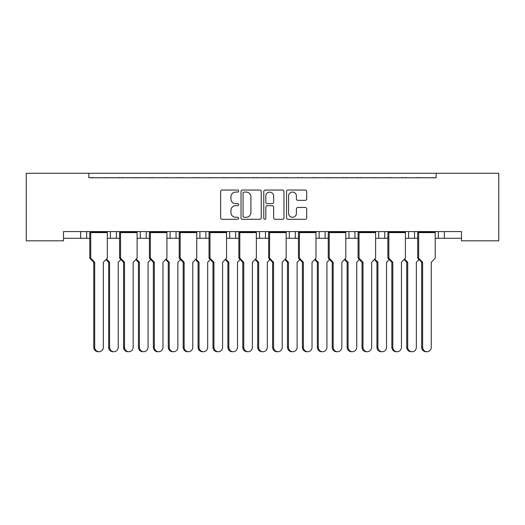 <?xml version="1.0" encoding="UTF-8"?>
<svg xmlns="http://www.w3.org/2000/svg" width="525" height="525" viewBox="0 0 525 525"><rect width="100%" height="100%" fill="white"/><g stroke="black" fill="none" stroke-linecap="round" stroke-linejoin="round"><path stroke-width="0.79" d="M238.652 191.061A1.024 1.024 0 0 0 237.628 190.037L222.082 190.037A1.463 1.463 0 0 0 220.618 191.5L220.618 217.836A1.463 1.463 0 0 0 222.082 219.299L237.628 219.299A1.024 1.024 0 0 0 238.652 218.275A1.024 1.024 0 0 0 237.628 217.252L235.613 217.252A4.679 4.679 0 0 1 230.934 212.566L230.934 210.374A4.679 4.679 0 0 1 235.613 205.688L237.628 205.688A1.024 1.024 0 0 0 238.652 204.665A1.024 1.024 0 0 0 237.628 203.641L235.613 203.641A4.679 4.679 0 0 1 230.934 198.962L230.934 196.77A4.679 4.679 0 0 1 235.613 192.084L237.628 192.084A1.024 1.024 0 0 0 238.652 191.061M305.255 200.353A1.463 1.463 0 0 0 306.718 198.89L306.718 191.5A1.463 1.463 0 0 0 305.255 190.037L287.995 190.037A1.463 1.463 0 0 0 286.532 191.5L286.532 217.836A1.463 1.463 0 0 0 287.995 219.299L305.261 219.299A1.463 1.463 0 0 0 306.718 217.836L306.718 208.911A1.463 1.463 0 0 0 305.261 207.447L297.872 207.447A1.463 1.463 0 0 0 296.408 208.911L296.408 213.334A3.911 3.911 0 0 1 292.491 217.252A3.911 3.911 0 0 1 288.579 213.334L288.579 195.996A3.911 3.911 0 0 1 292.491 192.084A3.911 3.911 0 0 1 296.408 195.996L296.408 198.89A1.463 1.463 0 0 0 297.872 200.353L305.255 200.353M461.488 231.571L63.512 231.571L63.512 240.811L26.25 240.811L26.25 173.289L498.75 173.289L498.75 240.811L461.488 240.811L461.488 231.571M88.85 173.289L88.85 177.765L436.15 177.765L436.15 173.289M261.22 191.5A1.463 1.463 0 0 0 259.757 190.037L242.491 190.037A1.463 1.463 0 0 0 241.027 191.5L241.027 217.836A1.463 1.463 0 0 0 242.491 219.299L259.757 219.299A1.463 1.463 0 0 0 261.22 217.836L261.22 191.5M265.243 190.037L282.509 190.037A1.463 1.463 0 0 1 283.973 191.5L283.973 217.836A1.463 1.463 0 0 1 282.509 219.299L275.12 219.299A1.463 1.463 0 0 1 273.656 217.836L273.656 207.152A1.463 1.463 0 0 0 272.193 205.688L267.291 205.688A1.463 1.463 0 0 0 265.827 207.152L265.827 218.275A1.024 1.024 0 0 1 264.803 219.299A1.024 1.024 0 0 1 263.78 218.275L263.78 191.5A1.463 1.463 0 0 1 265.243 190.037M444.347 231.571L444.347 238.278L438.382 238.278L438.382 231.571L438.382 238.278L435.218 238.278M414.533 231.571L414.533 238.278L417.697 238.278M444.347 238.278L461.488 238.278M375.598 238.278L384.727 238.278L384.727 231.571L384.727 238.278L387.89 238.278M405.412 238.278L408.575 238.278L408.575 231.571M378.761 238.278L378.761 231.571L378.761 238.278M345.785 238.278L354.913 238.278L354.913 231.571L354.913 238.278L358.076 238.278M325.1 231.571L325.1 238.278L328.263 238.278M286.164 238.278L295.293 238.278L295.293 231.571L295.293 238.278L298.456 238.278M315.978 238.278L319.141 238.278L319.141 231.571M289.327 238.278L289.327 231.571L289.327 238.278M265.479 231.571L265.479 238.278L268.642 238.278M235.673 231.571L235.673 238.278L238.836 238.278M256.358 238.278L259.521 238.278L259.521 231.571M205.859 231.571L205.859 238.278L209.022 238.278M226.544 238.278L229.707 238.278L229.707 231.571M166.924 238.278L176.046 238.278L176.046 231.571L176.046 238.278L179.215 238.278M196.737 238.278L199.9 238.278L199.9 231.571M137.11 238.278L146.239 238.278L146.239 231.571L146.239 238.278L149.402 238.278M140.273 238.278L140.273 231.571L140.273 238.278M107.303 238.278L116.425 238.278L116.425 231.571L116.425 238.278L119.588 238.278M110.467 238.278L110.467 231.571L110.467 238.278M86.618 231.571L86.618 238.278L89.782 238.278M63.512 238.278L80.653 238.278L80.653 231.571M414.533 238.278L408.575 238.278M325.1 238.278L319.141 238.278M265.479 238.278L259.521 238.278M235.673 238.278L229.707 238.278M205.859 238.278L199.9 238.278M86.618 238.278L80.653 238.278M88.85 177.765L436.15 177.765M170.087 238.278L170.087 231.571M348.954 238.278L348.954 231.571M244.099 192.084A1.024 1.024 0 0 0 243.075 193.108L243.075 216.228A1.024 1.024 0 0 0 244.105 217.252L246.225 217.252A4.679 4.679 0 0 0 250.904 212.566L250.904 196.763A4.679 4.679 0 0 0 246.225 192.084L244.099 192.084M273.656 196.074A3.911 3.911 0 0 0 269.745 192.157A3.911 3.911 0 0 0 265.827 196.074L265.827 202.177A1.463 1.463 0 0 0 267.291 203.641L272.193 203.641A1.463 1.463 0 0 0 273.656 202.177L273.656 196.074M99.022 351.711L98.057 351.711A4.469 4.318 -90 0 1 93.739 347.235L94.703 347.235A4.469 4.318 90 0 0 99.022 351.711A4.469 4.318 90 0 0 103.34 347.235L103.34 262.277L107.303 258.175L107.303 232.614L90.746 232.614L89.972 232.017L107.113 232.017L107.113 231.571M89.972 231.571L89.782 232.614L90.746 232.614L90.746 258.175L94.703 262.277L93.739 262.277L89.782 258.175L89.782 232.614M93.732 177.765A1.49 1.49 0 0 0 93.082 177.614L92.4 177.614A1.49 1.49 0 0 0 91.75 177.765M105.328 177.765A1.49 1.49 0 0 0 104.678 177.614L104.002 177.614A1.49 1.49 0 0 0 103.353 177.765M107.113 232.017L107.303 232.614M94.703 347.235L94.703 262.277M89.782 258.175L90.746 258.175M93.739 347.235L93.739 262.277M113.932 351.711L112.967 351.711A4.469 4.318 -90 0 1 108.642 347.235L109.607 347.235A4.469 4.318 90 0 0 113.932 351.711A4.469 4.318 90 0 0 118.25 347.235L118.25 262.277L120.901 259.534M108.636 177.765A1.49 1.49 0 0 0 107.986 177.614L107.31 177.614A1.49 1.49 0 0 0 106.66 177.765M120.232 177.765A1.49 1.49 0 0 0 119.582 177.614L118.906 177.614A1.49 1.49 0 0 0 118.256 177.765M106.477 259.035L109.607 262.277L108.642 262.277L105.991 259.534M109.607 347.235L109.607 262.277M108.642 347.235L108.642 262.277M128.835 351.711L127.87 351.711A4.469 4.318 -90 0 1 123.552 347.235L124.517 347.235A4.469 4.318 90 0 0 128.835 351.711A4.469 4.318 90 0 0 133.153 347.235L133.153 262.277L137.11 258.175L137.11 232.614L120.553 232.614L119.779 232.017L136.92 232.017L136.92 231.571M119.779 231.571L119.588 232.614L120.553 232.614L120.553 258.175L124.517 262.277L123.552 262.277L119.588 258.175L119.588 232.614M123.539 177.765A1.49 1.49 0 0 0 122.889 177.614L122.213 177.614A1.49 1.49 0 0 0 121.564 177.765M135.142 177.765A1.49 1.49 0 0 0 134.492 177.614L133.816 177.614A1.49 1.49 0 0 0 133.166 177.765M136.92 232.017L137.11 232.614M124.517 347.235L124.517 262.277M119.588 258.175L120.553 258.175M123.552 347.235L123.552 262.277M158.642 351.711L157.677 351.711A4.469 4.318 -90 0 1 153.359 347.235L154.324 347.235A4.469 4.318 90 0 0 158.642 351.711A4.469 4.318 90 0 0 162.967 347.235L162.967 262.277L166.924 258.175L166.924 232.614L150.367 232.614L149.592 232.017L166.733 232.017L166.733 231.571M149.592 231.571L149.402 232.614L150.367 232.614L150.367 258.175L154.324 262.277L153.359 262.277L149.402 258.175L149.402 232.614M153.352 177.765A1.49 1.49 0 0 0 152.703 177.614L152.027 177.614A1.49 1.49 0 0 0 151.377 177.765M164.948 177.765A1.49 1.49 0 0 0 164.299 177.614L163.623 177.614A1.49 1.49 0 0 0 162.973 177.765M166.733 232.017L166.924 232.614M154.324 347.235L154.324 262.277M149.402 258.175L150.367 258.175M153.359 347.235L153.359 262.277M188.455 351.711L187.491 351.711A4.469 4.318 -90 0 1 183.173 347.235L184.137 347.235A4.469 4.318 90 0 0 188.455 351.711A4.469 4.318 90 0 0 192.773 347.235L192.773 262.277L196.737 258.175L196.737 232.614L180.18 232.614L179.406 232.017L196.547 232.017L196.547 231.571M179.406 231.571L179.215 232.614L180.18 232.614L180.18 258.175L184.137 262.277L183.173 262.277L179.215 258.175L179.215 232.614M183.159 177.765A1.49 1.49 0 0 0 182.51 177.614L181.834 177.614A1.49 1.49 0 0 0 181.184 177.765M194.762 177.765A1.49 1.49 0 0 0 194.112 177.614L193.436 177.614A1.49 1.49 0 0 0 192.787 177.765M196.547 232.017L196.737 232.614M184.137 347.235L184.137 262.277M179.215 258.175L180.18 258.175M183.173 347.235L183.173 262.277M218.269 351.711L217.304 351.711A4.469 4.318 -90 0 1 212.979 347.235L213.944 347.235A4.469 4.318 90 0 0 218.269 351.711A4.469 4.318 90 0 0 222.587 347.235L222.587 262.277L226.544 258.175L226.544 232.614L209.987 232.614L209.213 232.017L226.354 232.017L226.354 231.571M209.213 231.571L209.022 232.614L209.987 232.614L209.987 258.175L213.944 262.277L212.979 262.277L209.022 258.175L209.022 232.614M212.973 177.765A1.49 1.49 0 0 0 212.323 177.614L211.647 177.614A1.49 1.49 0 0 0 210.998 177.765M224.569 177.765A1.49 1.49 0 0 0 223.919 177.614L223.243 177.614A1.49 1.49 0 0 0 222.593 177.765M226.354 232.017L226.544 232.614M213.944 347.235L213.944 262.277M209.022 258.175L209.987 258.175M212.979 347.235L212.979 262.277M248.076 351.711L247.111 351.711A4.469 4.318 -90 0 1 242.793 347.235L243.757 347.235A4.469 4.318 90 0 0 248.076 351.711A4.469 4.318 90 0 0 252.394 347.235L252.394 262.277L256.358 258.175L256.358 232.614L239.8 232.614L239.026 232.017L256.167 232.017L256.167 231.571M239.026 231.571L238.836 232.614L239.8 232.614L239.8 258.175L243.757 262.277L242.793 262.277L238.836 258.175L238.836 232.614M242.78 177.765A1.49 1.49 0 0 0 242.13 177.614L241.454 177.614A1.49 1.49 0 0 0 240.804 177.765M254.382 177.765A1.49 1.49 0 0 0 253.732 177.614L253.057 177.614A1.49 1.49 0 0 0 252.407 177.765M256.167 232.017L256.358 232.614M243.757 347.235L243.757 262.277M238.836 258.175L239.8 258.175M242.793 347.235L242.793 262.277M277.889 351.711L276.924 351.711A4.469 4.318 -90 0 1 272.606 347.235L273.571 347.235A4.469 4.318 90 0 0 277.889 351.711A4.469 4.318 90 0 0 282.207 347.235L282.207 262.277L286.164 258.175L286.164 232.614L269.607 232.614L268.833 232.017L285.974 232.017L285.974 231.571M268.833 231.571L268.642 232.614L269.607 232.614L269.607 258.175L273.571 262.277L272.606 262.277L268.642 258.175L268.642 232.614M272.593 177.765A1.49 1.49 0 0 0 271.943 177.614L271.267 177.614A1.49 1.49 0 0 0 270.618 177.765M284.196 177.765A1.49 1.49 0 0 0 283.546 177.614L282.87 177.614A1.49 1.49 0 0 0 282.22 177.765M285.974 232.017L286.164 232.614M273.571 347.235L273.571 262.277M268.642 258.175L269.607 258.175M272.606 347.235L272.606 262.277M307.696 351.711L306.731 351.711A4.469 4.318 -90 0 1 302.413 347.235L303.378 347.235A4.469 4.318 90 0 0 307.696 351.711A4.469 4.318 90 0 0 312.021 347.235L312.021 262.277L315.978 258.175L315.978 232.614L299.421 232.614L298.646 232.017L315.787 232.017L315.787 231.571M298.646 231.571L298.456 232.614L299.421 232.614L299.421 258.175L303.378 262.277L302.413 262.277L298.456 258.175L298.456 232.614M302.407 177.765A1.49 1.49 0 0 0 301.757 177.614L301.081 177.614A1.49 1.49 0 0 0 300.431 177.765M314.002 177.765A1.49 1.49 0 0 0 313.353 177.614L312.677 177.614A1.49 1.49 0 0 0 312.027 177.765M315.787 232.017L315.978 232.614M303.378 347.235L303.378 262.277M298.456 258.175L299.421 258.175M302.413 347.235L302.413 262.277M337.509 351.711L336.545 351.711A4.469 4.318 -90 0 1 332.227 347.235L333.191 347.235A4.469 4.318 90 0 0 337.509 351.711A4.469 4.318 90 0 0 341.827 347.235L341.827 262.277L345.785 258.175L345.785 232.614L329.228 232.614L328.453 232.017L345.594 232.017L345.594 231.571M328.453 231.571L328.263 232.614L329.228 232.614L329.228 258.175L333.191 262.277L332.227 262.277L328.263 258.175L328.263 232.614M332.213 177.765A1.49 1.49 0 0 0 331.564 177.614L330.888 177.614A1.49 1.49 0 0 0 330.238 177.765M343.816 177.765A1.49 1.49 0 0 0 343.166 177.614L342.49 177.614A1.49 1.49 0 0 0 341.841 177.765M345.594 232.017L345.785 232.614M333.191 347.235L333.191 262.277M328.263 258.175L329.228 258.175M332.227 347.235L332.227 262.277M143.738 351.711L142.774 351.711A4.469 4.318 -90 0 1 138.456 347.235L139.42 347.235A4.469 4.318 90 0 0 143.738 351.711A4.469 4.318 90 0 0 148.057 347.235L148.057 262.277L150.708 259.534M138.442 177.765A1.49 1.49 0 0 0 137.793 177.614L137.117 177.614A1.49 1.49 0 0 0 136.467 177.765M150.045 177.765A1.49 1.49 0 0 0 149.395 177.614L148.719 177.614A1.49 1.49 0 0 0 148.07 177.765M136.283 259.035L139.42 262.277L138.456 262.277L135.804 259.534M139.42 347.235L139.42 262.277M138.456 347.235L138.456 262.277M173.552 351.711L172.587 351.711A4.469 4.318 -90 0 1 168.269 347.235L169.234 347.235A4.469 4.318 90 0 0 173.552 351.711A4.469 4.318 90 0 0 177.87 347.235L177.87 262.277L180.521 259.534M168.256 177.765A1.49 1.49 0 0 0 167.606 177.614L166.93 177.614A1.49 1.49 0 0 0 166.281 177.765M179.858 177.765A1.49 1.49 0 0 0 179.209 177.614L178.526 177.614A1.49 1.49 0 0 0 177.877 177.765M166.097 259.035L169.234 262.277L168.269 262.277L165.618 259.534M169.234 347.235L169.234 262.277M168.269 347.235L168.269 262.277M203.359 351.711L202.394 351.711A4.469 4.318 -90 0 1 198.076 347.235L199.041 347.235A4.469 4.318 90 0 0 203.359 351.711A4.469 4.318 90 0 0 207.677 347.235L207.677 262.277L210.328 259.534M198.069 177.765A1.49 1.49 0 0 0 197.42 177.614L196.737 177.614A1.49 1.49 0 0 0 196.088 177.765M209.665 177.765A1.49 1.49 0 0 0 209.016 177.614L208.34 177.614A1.49 1.49 0 0 0 207.69 177.765M195.91 259.035L199.041 262.277L198.076 262.277L195.425 259.534M199.041 347.235L199.041 262.277M198.076 347.235L198.076 262.277M233.172 351.711L232.207 351.711A4.469 4.318 -90 0 1 227.889 347.235L228.854 347.235A4.469 4.318 90 0 0 233.172 351.711A4.469 4.318 90 0 0 237.49 347.235L237.49 262.277L240.142 259.534M227.876 177.765A1.49 1.49 0 0 0 227.227 177.614L226.551 177.614A1.49 1.49 0 0 0 225.901 177.765M239.479 177.765A1.49 1.49 0 0 0 238.829 177.614L238.153 177.614A1.49 1.49 0 0 0 237.503 177.765M225.717 259.035L228.854 262.277L227.889 262.277L225.238 259.534M228.854 347.235L228.854 262.277M227.889 347.235L227.889 262.277M262.979 351.711L262.021 351.711A4.469 4.318 -90 0 1 257.696 347.235L258.661 347.235A4.469 4.318 90 0 0 262.979 351.711A4.469 4.318 90 0 0 267.304 347.235L267.304 262.277L269.955 259.534M257.69 177.765A1.49 1.49 0 0 0 257.04 177.614L256.364 177.614A1.49 1.49 0 0 0 255.714 177.765M269.286 177.765A1.49 1.49 0 0 0 268.636 177.614L267.96 177.614A1.49 1.49 0 0 0 267.31 177.765M255.531 259.035L258.661 262.277L257.696 262.277L255.045 259.534M258.661 347.235L258.661 262.277M257.696 347.235L257.696 262.277M292.793 351.711L291.828 351.711A4.469 4.318 -90 0 1 287.51 347.235L288.474 347.235A4.469 4.318 90 0 0 292.793 351.711A4.469 4.318 90 0 0 297.111 347.235L297.111 262.277L299.762 259.534M287.497 177.765A1.49 1.49 0 0 0 286.847 177.614L286.171 177.614A1.49 1.49 0 0 0 285.521 177.765M299.099 177.765A1.49 1.49 0 0 0 298.449 177.614L297.773 177.614A1.49 1.49 0 0 0 297.124 177.765M285.338 259.035L288.474 262.277L287.51 262.277L284.858 259.534M288.474 347.235L288.474 262.277M287.51 347.235L287.51 262.277M322.606 351.711L321.641 351.711A4.469 4.318 -90 0 1 317.323 347.235L318.281 347.235A4.469 4.318 90 0 0 322.606 351.711A4.469 4.318 90 0 0 326.924 347.235L326.924 262.277L329.575 259.534M317.31 177.765A1.49 1.49 0 0 0 316.66 177.614L315.984 177.614A1.49 1.49 0 0 0 315.335 177.765M328.912 177.765A1.49 1.49 0 0 0 328.263 177.614L327.58 177.614A1.49 1.49 0 0 0 326.931 177.765M315.151 259.035L318.281 262.277L317.323 262.277L314.672 259.534M318.281 347.235L318.281 262.277M317.323 347.235L317.323 262.277M367.323 351.711L366.358 351.711A4.469 4.318 -90 0 1 362.033 347.235L362.998 347.235A4.469 4.318 90 0 0 367.323 351.711A4.469 4.318 90 0 0 371.641 347.235L371.641 262.277L375.598 258.175L375.598 232.614L359.041 232.614L358.267 232.017L375.408 232.017L375.408 231.571M358.267 231.571L358.076 232.614L359.041 232.614L359.041 258.175L362.998 262.277L362.033 262.277L358.076 258.175L358.076 232.614M362.027 177.765A1.49 1.49 0 0 0 361.377 177.614L360.701 177.614A1.49 1.49 0 0 0 360.052 177.765M373.623 177.765A1.49 1.49 0 0 0 372.973 177.614L372.297 177.614A1.49 1.49 0 0 0 371.648 177.765M375.408 232.017L375.598 232.614M362.998 347.235L362.998 262.277M358.076 258.175L359.041 258.175M362.033 347.235L362.033 262.277M397.13 351.711L396.165 351.711A4.469 4.318 -90 0 1 391.847 347.235L392.812 347.235A4.469 4.318 90 0 0 397.13 351.711A4.469 4.318 90 0 0 401.448 347.235L401.448 262.277L405.412 258.175L405.412 232.614L388.854 232.614L388.08 232.017L405.221 232.017L405.221 231.571M388.08 231.571L387.89 232.614L388.854 232.614L388.854 258.175L392.812 262.277L391.847 262.277L387.89 258.175L387.89 232.614M391.834 177.765A1.49 1.49 0 0 0 391.184 177.614L390.508 177.614A1.49 1.49 0 0 0 389.858 177.765M403.436 177.765A1.49 1.49 0 0 0 402.787 177.614L402.111 177.614A1.49 1.49 0 0 0 401.461 177.765M405.221 232.017L405.412 232.614M392.812 347.235L392.812 262.277M387.89 258.175L388.854 258.175M391.847 347.235L391.847 262.277M426.943 351.711L425.978 351.711A4.469 4.318 -90 0 1 421.66 347.235L422.625 347.235A4.469 4.318 90 0 0 426.943 351.711A4.469 4.318 90 0 0 431.261 347.235L431.261 262.277L435.218 258.175L435.218 232.614L418.661 232.614L417.887 232.017L435.028 232.017L435.028 231.571M417.887 231.571L417.697 232.614L418.661 232.614L418.661 258.175L422.625 262.277L421.66 262.277L417.697 258.175L417.697 232.614M421.647 177.765A1.49 1.49 0 0 0 420.998 177.614L420.322 177.614A1.49 1.49 0 0 0 419.672 177.765M433.25 177.765A1.49 1.49 0 0 0 432.6 177.614L431.917 177.614A1.49 1.49 0 0 0 431.268 177.765M435.028 232.017L435.218 232.614M422.625 347.235L422.625 262.277M417.697 258.175L418.661 258.175M421.66 347.235L421.66 262.277M352.413 351.711L351.448 351.711A4.469 4.318 -90 0 1 347.13 347.235L348.095 347.235A4.469 4.318 90 0 0 352.413 351.711A4.469 4.318 90 0 0 356.731 347.235L356.731 262.277L359.382 259.534M347.123 177.765A1.49 1.49 0 0 0 346.474 177.614L345.791 177.614A1.49 1.49 0 0 0 345.142 177.765M358.719 177.765A1.49 1.49 0 0 0 358.07 177.614L357.394 177.614A1.49 1.49 0 0 0 356.744 177.765M344.964 259.035L348.095 262.277L347.13 262.277L344.479 259.534M348.095 347.235L348.095 262.277M347.13 347.235L347.13 262.277M382.226 351.711L381.262 351.711A4.469 4.318 -90 0 1 376.943 347.235L377.908 347.235A4.469 4.318 90 0 0 382.226 351.711A4.469 4.318 90 0 0 386.544 347.235L386.544 262.277L389.196 259.534M376.93 177.765A1.49 1.49 0 0 0 376.281 177.614L375.605 177.614A1.49 1.49 0 0 0 374.955 177.765M388.533 177.765A1.49 1.49 0 0 0 387.883 177.614L387.207 177.614A1.49 1.49 0 0 0 386.558 177.765M374.771 259.035L377.908 262.277L376.943 262.277L374.292 259.534M377.908 347.235L377.908 262.277M376.943 347.235L376.943 262.277M412.033 351.711L411.068 351.711A4.469 4.318 -90 0 1 406.75 347.235L407.715 347.235A4.469 4.318 90 0 0 412.033 351.711A4.469 4.318 90 0 0 416.358 347.235L416.358 262.277L419.009 259.534M406.744 177.765A1.49 1.49 0 0 0 406.094 177.614L405.418 177.614A1.49 1.49 0 0 0 404.768 177.765M418.34 177.765A1.49 1.49 0 0 0 417.69 177.614L417.014 177.614A1.49 1.49 0 0 0 416.364 177.765M404.585 259.035L407.715 262.277L406.75 262.277L404.099 259.534M407.715 347.235L407.715 262.277M406.75 347.235L406.75 262.277"/></g></svg>
